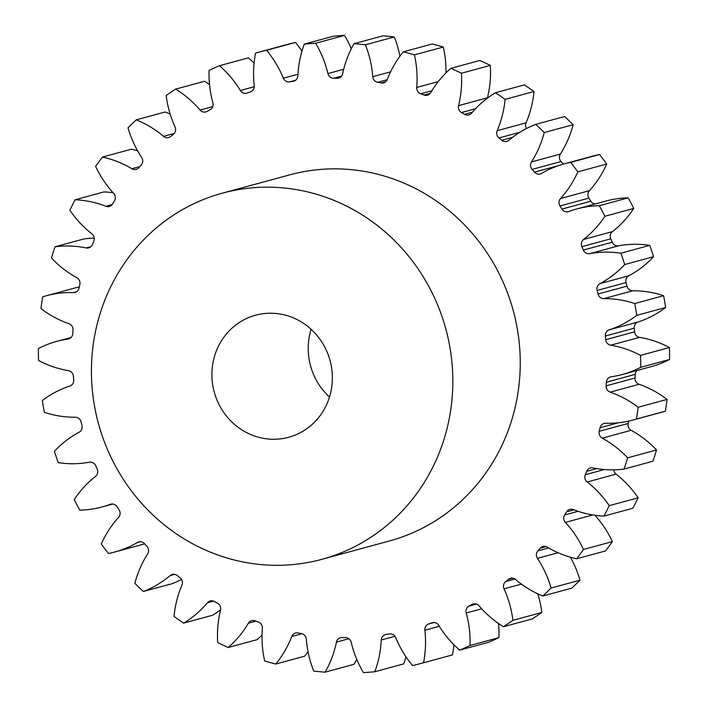 <?xml version="1.0" encoding="UTF-8"?>
<svg xmlns="http://www.w3.org/2000/svg" width="708" height="708" viewBox="0 0 708 708"><rect width="100%" height="100%" fill="white"/><g stroke="black" fill="none" stroke-linecap="round" stroke-linejoin="round"><path stroke-width="1.06" d="M329.494 397.046A63.242 60.003 74.8 0 1 311.077 329.273M325.547 406.843A63.242 60.003 74.8 0 1 288.714 437.27A63.242 60.003 74.8 0 1 225.471 414.791A63.242 60.003 74.8 0 1 218.71 345.654A63.242 60.003 74.8 0 1 255.553 315.219A63.242 60.003 74.8 0 1 318.795 337.698A63.242 60.003 74.8 0 1 325.547 406.843M111.873 284.457A189.717 180.018 74.8 0 1 222.383 193.16A189.717 180.018 74.8 0 1 412.109 260.606A189.717 180.018 74.8 0 1 432.384 468.032A189.717 180.018 74.8 0 1 321.875 559.329A189.717 180.018 74.8 0 1 132.157 491.883A189.717 180.018 74.8 0 1 111.873 284.457M222.383 193.16L289.802 174.841A189.717 180.018 74.8 0 1 479.528 242.286A189.717 180.018 74.8 0 1 499.813 449.713A189.717 180.018 74.8 0 1 389.303 541.009L321.875 559.329M531.46 161.928L560.355 154.078A6.009 5.699 -105.2 0 0 561.01 161.539L532.115 169.389A6.009 5.699 74.8 0 1 531.46 161.928A102.74 97.483 -105.2 0 0 536.514 153.078A102.74 97.483 -105.2 0 0 544.24 132.546A316.202 300.033 74.8 0 0 535.735 124.369A102.74 97.483 -105.2 0 0 508.937 140.29A6.009 5.699 74.8 0 1 501.795 140.255A280.625 266.279 -105.2 0 0 498.981 137.963A6.009 5.699 74.8 0 1 497.166 130.688A102.74 97.483 -105.2 0 0 505.087 99.368L533.982 91.518A316.202 300.033 74.8 0 0 524.345 84.889L495.45 92.739A316.202 300.033 74.8 0 1 505.087 99.368M560.524 198.523L589.419 190.673A6.009 5.699 -105.2 0 0 588.897 198.107L560.001 205.957A6.009 5.699 74.8 0 1 560.524 198.523A102.74 97.483 -105.2 0 0 575.551 176.646A102.74 97.483 -105.2 0 0 577.817 171.867A316.202 300.033 74.8 0 0 570.675 162.371A102.74 97.483 -105.2 0 0 564.232 163.875A102.74 97.483 -105.2 0 0 541.62 173.389A6.009 5.699 74.8 0 1 534.54 172.132A280.625 266.279 -105.2 0 0 532.115 169.389M583.569 239.463L612.455 231.613A6.009 5.699 -105.2 0 0 610.774 238.826L581.879 246.676A6.009 5.699 74.8 0 1 583.569 239.463A102.74 97.483 -105.2 0 0 604.889 216.259A316.202 300.033 74.8 0 0 599.304 205.709A102.74 97.483 -105.2 0 0 576.843 208.94A102.74 97.483 -105.2 0 0 568.781 211.524A6.009 5.699 74.8 0 1 561.975 209.064A280.625 266.279 -105.2 0 0 560.001 205.957M599.95 283.634L628.846 275.784A6.009 5.699 -105.2 0 0 626.031 282.572L597.136 290.43A6.009 5.699 74.8 0 1 599.95 283.634A102.74 97.483 -105.2 0 0 624.721 264.526A316.202 300.033 74.8 0 0 620.854 253.207A102.74 97.483 -105.2 0 0 589.702 253.65A6.009 5.699 74.8 0 1 583.339 250.066A280.625 266.279 -105.2 0 0 581.879 246.676M609.225 329.831L638.12 321.981A6.009 5.699 -105.2 0 0 634.271 328.167L605.375 336.017A6.009 5.699 74.8 0 1 609.225 329.831A102.74 97.483 -105.2 0 0 636.775 315.334A316.202 300.033 74.8 0 0 634.722 303.546A102.74 97.483 -105.2 0 0 603.791 298.626A6.009 5.699 74.8 0 1 598.056 294.006A280.625 266.279 -105.2 0 0 597.136 290.43M636.935 370.514A6.009 5.699 -105.2 0 0 635.253 374.355L606.358 382.205A6.009 5.699 74.8 0 1 611.146 376.798A102.74 97.483 -105.2 0 0 622.323 374.488A102.74 97.483 -105.2 0 0 640.722 367.302A316.202 300.033 74.8 0 0 640.545 355.381A102.74 97.483 -105.2 0 0 610.677 345.212A6.009 5.699 74.8 0 1 605.721 339.69A280.625 266.279 -105.2 0 0 605.375 336.017M599.251 431.296L628.146 423.446A6.009 5.699 -105.2 0 0 631.164 430.305A102.74 97.483 -105.2 0 1 656.52 449.978L627.624 457.828A102.74 97.483 -105.2 0 0 602.269 438.155A6.009 5.699 74.8 0 1 599.251 431.296A280.625 266.279 -105.2 0 0 600.065 427.729A6.009 5.699 74.8 0 1 605.659 423.242A102.74 97.483 -105.2 0 0 632.952 420.048A102.74 97.483 -105.2 0 0 636.457 419.021A316.202 300.033 74.8 0 0 638.156 407.277A102.74 97.483 -105.2 0 0 610.163 392.152A6.009 5.699 74.8 0 1 606.119 385.878A280.625 266.279 -105.2 0 0 606.358 382.205M613.765 469.846A6.009 5.699 -105.2 0 0 616.102 474.121A102.74 97.483 -105.2 0 1 638.129 497.812L609.234 505.662A102.74 97.483 -105.2 0 0 587.206 481.971A6.009 5.699 74.8 0 1 585.304 474.714A280.625 266.279 -105.2 0 0 586.667 471.351A6.009 5.699 74.8 0 1 592.915 467.908A102.74 97.483 -105.2 0 0 624.093 469.068A316.202 300.033 74.8 0 0 627.624 457.828M594.941 515.265A102.74 97.483 -105.2 0 1 612.385 541.611L583.489 549.461A102.74 97.483 -105.2 0 0 565.391 522.398A6.009 5.699 74.8 0 1 564.648 514.946A280.625 266.279 -105.2 0 0 566.524 511.884A6.009 5.699 74.8 0 1 573.259 509.574A102.74 97.483 -105.2 0 0 603.968 516.088A316.202 300.033 74.8 0 0 606.65 510.902A316.202 300.033 74.8 0 0 609.234 505.662M570.409 557.214A102.74 97.483 -105.2 0 1 579.976 580.179L551.081 588.029A102.74 97.483 -105.2 0 0 537.416 558.346A6.009 5.699 74.8 0 1 537.85 550.895A280.625 266.279 -105.2 0 0 540.195 548.213A6.009 5.699 74.8 0 1 547.231 547.107A102.74 97.483 -105.2 0 0 576.631 558.789A316.202 300.033 74.8 0 0 583.489 549.461M537.815 593.826A102.74 97.483 -105.2 0 1 541.806 612.473L512.911 620.332A102.74 97.483 -105.2 0 0 504.043 588.817A6.009 5.699 74.8 0 1 505.645 581.578A280.625 266.279 -105.2 0 0 508.388 579.348A6.009 5.699 74.8 0 1 515.539 579.48A102.74 97.483 -105.2 0 0 542.824 596.012A316.202 300.033 74.8 0 0 551.081 588.029M498.476 623.465A102.74 97.483 -105.2 0 1 498.91 637.616L470.015 645.466A102.74 97.483 -105.2 0 0 466.183 612.995A6.009 5.699 74.8 0 1 468.908 606.163A280.625 266.279 -105.2 0 0 471.979 604.446A6.009 5.699 74.8 0 1 479.042 605.809A102.74 97.483 -105.2 0 0 503.468 626.739A316.202 300.033 74.8 0 0 512.911 620.332M453.934 644.802A102.74 97.483 -105.2 0 1 452.447 654.909L423.552 662.768A102.74 97.483 -105.2 0 0 424.871 630.217A6.009 5.699 74.8 0 1 428.65 623.978A280.625 266.279 -105.2 0 0 431.96 622.819A6.009 5.699 74.8 0 1 438.739 625.368A102.74 97.483 -105.2 0 0 459.651 650.139A316.202 300.033 74.8 0 0 470.015 645.466M406.02 656.882A102.74 97.483 -105.2 0 1 403.702 663.892L374.806 671.742A102.74 97.483 -105.2 0 0 381.231 640.014A6.009 5.699 74.8 0 1 385.957 634.536A280.625 266.279 -105.2 0 0 389.418 633.97A6.009 5.699 74.8 0 1 395.737 637.643A102.74 97.483 -105.2 0 0 412.552 665.564A316.202 300.033 74.8 0 0 422.464 663.06A316.202 300.033 74.8 0 0 423.552 662.768M356.717 659.219A102.74 97.483 -105.2 0 1 356.487 659.67A102.74 97.483 -105.2 0 1 353.991 664.316L325.096 672.166A102.74 97.483 -105.2 0 0 327.592 667.52A102.74 97.483 -105.2 0 0 336.45 642.112A6.009 5.699 74.8 0 1 341.991 637.545A280.625 266.279 -105.2 0 0 345.513 637.589A6.009 5.699 74.8 0 1 351.195 642.28A102.74 97.483 -105.2 0 0 363.461 672.6A316.202 300.033 74.8 0 0 374.806 671.742M308.051 651.803A102.74 97.483 -105.2 0 1 304.67 656.166L275.775 664.015A102.74 97.483 -105.2 0 0 287.607 645.829A102.74 97.483 -105.2 0 0 291.758 636.457A6.009 5.699 74.8 0 1 297.971 632.934A280.625 266.279 -105.2 0 0 301.449 633.58A6.009 5.699 74.8 0 1 306.334 639.165A102.74 97.483 -105.2 0 0 313.724 671.051A316.202 300.033 74.8 0 0 325.096 672.166M560.355 154.078A102.74 97.483 -105.2 0 0 565.409 145.228A102.74 97.483 -105.2 0 0 573.135 124.688L544.24 132.546M589.419 190.673A102.74 97.483 -105.2 0 0 604.446 168.796A102.74 97.483 -105.2 0 0 606.703 164.017L577.817 171.867M638.129 497.812A316.202 300.033 74.8 0 1 635.545 503.052A316.202 300.033 74.8 0 1 632.864 508.238L603.968 516.088M573.135 124.688A316.202 300.033 74.8 0 0 564.63 116.519L535.735 124.369M563.311 164.132A280.625 266.279 -105.2 0 0 561.01 161.539M606.703 164.017A316.202 300.033 74.8 0 0 599.57 154.521A102.74 97.483 -105.2 0 0 593.127 156.026L564.232 163.875M561.975 209.064L590.87 201.214A280.625 266.279 -105.2 0 0 588.897 198.107M590.87 201.214A6.009 5.699 -105.2 0 0 595.101 203.975M612.455 231.613A102.74 97.483 -105.2 0 0 633.784 208.409A316.202 300.033 74.8 0 0 628.2 197.859A102.74 97.483 -105.2 0 0 605.738 201.09L576.843 208.94M583.339 250.066L612.234 242.216A280.625 266.279 -105.2 0 0 610.774 238.826M612.234 242.216A6.009 5.699 -105.2 0 0 618.597 245.8L589.702 253.65M628.846 275.784A102.74 97.483 -105.2 0 0 653.617 256.668A316.202 300.033 74.8 0 0 649.749 245.349A102.74 97.483 -105.2 0 0 618.597 245.8M598.056 294.006L626.952 286.156A280.625 266.279 -105.2 0 0 626.031 282.572M626.952 286.156A6.009 5.699 -105.2 0 0 632.687 290.776L603.791 298.626M638.12 321.981A102.74 97.483 -105.2 0 0 665.67 307.484A316.202 300.033 74.8 0 0 663.617 295.696A102.74 97.483 -105.2 0 0 632.687 290.776M605.721 339.69L634.616 331.84A280.625 266.279 -105.2 0 0 634.271 328.167M634.616 331.84A6.009 5.699 -105.2 0 0 639.572 337.362L610.677 345.212M622.323 374.488L651.218 366.638A102.74 97.483 -105.2 0 0 669.618 359.452A316.202 300.033 74.8 0 0 669.441 347.531A102.74 97.483 -105.2 0 0 639.572 337.362M606.119 385.878L635.014 378.019A280.625 266.279 -105.2 0 0 635.253 374.355M635.014 378.019A6.009 5.699 -105.2 0 0 639.058 384.302L610.163 392.152M632.952 420.048L661.847 412.198A102.74 97.483 -105.2 0 0 665.352 411.171A316.202 300.033 74.8 0 0 667.051 399.427A102.74 97.483 -105.2 0 0 639.058 384.302M628.146 423.446A280.625 266.279 -105.2 0 0 628.686 421.101M656.52 449.978A316.202 300.033 74.8 0 1 652.988 461.218L624.093 469.068M612.385 541.611A316.202 300.033 74.8 0 1 605.526 550.939L576.631 558.789M579.976 580.179A316.202 300.033 74.8 0 1 571.719 588.162L542.824 596.012M541.806 612.473A316.202 300.033 74.8 0 1 532.363 618.889L503.468 626.739M498.91 637.616A316.202 300.033 74.8 0 1 488.547 642.289L459.651 650.139M452.447 654.909A316.202 300.033 74.8 0 1 451.359 655.21L422.464 663.06M220.631 609.809A102.74 97.483 -105.2 0 1 212.55 615.261L183.655 623.111A102.74 97.483 -105.2 0 0 207.471 602.72A6.009 5.699 74.8 0 1 214.489 601.526A280.625 266.279 -105.2 0 0 217.613 603.313A6.009 5.699 74.8 0 1 220.542 610.216A102.74 97.483 -105.2 0 0 217.692 642.607A316.202 300.033 74.8 0 0 228.197 647.51L257.093 639.66A102.74 97.483 -105.2 0 0 262.049 635.058M301.98 51.118A102.74 97.483 -105.2 0 0 295.448 42.436A316.202 300.033 74.8 0 0 285.536 44.94L256.641 52.79A316.202 300.033 74.8 0 0 255.553 53.091A102.74 97.483 -105.2 0 0 254.234 85.633A6.009 5.699 74.8 0 1 250.455 91.872A280.625 266.279 -105.2 0 0 247.145 93.031A6.009 5.699 74.8 0 1 240.366 90.482A102.74 97.483 -105.2 0 0 219.453 65.711A316.202 300.033 74.8 0 0 209.09 70.384A102.74 97.483 -105.2 0 0 212.922 102.855A6.009 5.699 74.8 0 1 210.196 109.687A280.625 266.279 -105.2 0 0 207.125 111.404A6.009 5.699 74.8 0 1 200.063 110.05A102.74 97.483 -105.2 0 0 175.637 89.111A316.202 300.033 74.8 0 0 166.194 95.527A102.74 97.483 -105.2 0 0 175.062 127.033A6.009 5.699 74.8 0 1 173.46 134.272A280.625 266.279 -105.2 0 0 170.716 136.502A6.009 5.699 74.8 0 1 163.566 136.37A102.74 97.483 -105.2 0 0 136.281 119.838A316.202 300.033 74.8 0 0 128.024 127.821A102.74 97.483 -105.2 0 0 141.689 157.512A6.009 5.699 74.8 0 1 141.255 164.955A280.625 266.279 -105.2 0 0 138.91 167.637A6.009 5.699 74.8 0 1 131.874 168.743A102.74 97.483 -105.2 0 0 102.474 157.061A316.202 300.033 74.8 0 0 95.615 166.389A102.74 97.483 -105.2 0 0 113.714 193.452A6.009 5.699 74.8 0 1 114.457 200.904A280.625 266.279 -105.2 0 0 112.581 203.966A6.009 5.699 74.8 0 1 105.846 206.276A102.74 97.483 -105.2 0 0 75.137 199.762A316.202 300.033 74.8 0 0 69.871 210.188A102.74 97.483 -105.2 0 0 91.898 233.879A6.009 5.699 74.8 0 1 93.801 241.136A280.625 266.279 -105.2 0 0 92.438 244.499A6.009 5.699 74.8 0 1 86.19 247.942A102.74 97.483 -105.2 0 0 55.012 246.782A316.202 300.033 74.8 0 0 51.48 258.022A102.74 97.483 -105.2 0 0 76.836 277.695A6.009 5.699 74.8 0 1 79.854 284.554A280.625 266.279 -105.2 0 0 79.039 288.121A6.009 5.699 74.8 0 1 73.446 292.608A102.74 97.483 -105.2 0 0 46.153 295.802A102.74 97.483 -105.2 0 0 42.648 296.829A316.202 300.033 74.8 0 0 40.949 308.573A102.74 97.483 -105.2 0 0 68.942 323.698A6.009 5.699 74.8 0 1 72.986 329.981A280.625 266.279 -105.2 0 0 72.747 333.645A6.009 5.699 74.8 0 1 67.959 339.061A102.74 97.483 -105.2 0 0 56.782 341.362A102.74 97.483 -105.2 0 0 38.382 348.548A316.202 300.033 74.8 0 0 38.559 360.469A102.74 97.483 -105.2 0 0 68.428 370.638A6.009 5.699 74.8 0 1 73.384 376.16A280.625 266.279 -105.2 0 0 73.729 379.833A6.009 5.699 74.8 0 1 69.88 386.019A102.74 97.483 -105.2 0 0 42.33 400.516A316.202 300.033 74.8 0 0 44.383 412.304A102.74 97.483 -105.2 0 0 75.313 417.224A6.009 5.699 74.8 0 1 81.048 421.844A280.625 266.279 -105.2 0 0 81.969 425.428A6.009 5.699 74.8 0 1 79.154 432.216A102.74 97.483 -105.2 0 0 54.383 451.332A316.202 300.033 74.8 0 0 58.251 462.651A102.74 97.483 -105.2 0 0 89.403 462.2A6.009 5.699 74.8 0 1 95.766 465.784A280.625 266.279 -105.2 0 0 97.226 469.174A6.009 5.699 74.8 0 1 95.545 476.387A102.74 97.483 -105.2 0 0 74.216 499.591A316.202 300.033 74.8 0 0 79.8 510.141A102.74 97.483 -105.2 0 0 102.262 506.91A102.74 97.483 -105.2 0 0 110.324 504.326A6.009 5.699 74.8 0 1 117.13 506.786A280.625 266.279 -105.2 0 0 119.103 509.893A6.009 5.699 74.8 0 1 118.581 517.327A102.74 97.483 -105.2 0 0 101.297 543.983A316.202 300.033 74.8 0 0 108.43 553.479A102.74 97.483 -105.2 0 0 114.873 551.975A102.74 97.483 -105.2 0 0 137.485 542.461A6.009 5.699 74.8 0 1 144.565 543.726A280.625 266.279 -105.2 0 0 146.99 546.461A6.009 5.699 74.8 0 1 147.645 553.922A102.74 97.483 -105.2 0 0 134.865 583.312A316.202 300.033 74.8 0 0 143.37 591.481L172.265 583.631A102.74 97.483 -105.2 0 0 181.513 579.471M114.873 551.975L143.768 544.125A102.74 97.483 -105.2 0 0 144.689 543.868M79.314 286.899A102.74 97.483 -105.2 0 0 75.048 287.952L46.153 295.802M94.235 238.154A102.74 97.483 -105.2 0 0 83.907 238.932L55.012 246.782M113.059 192.735A102.74 97.483 -105.2 0 0 104.032 191.912L75.137 199.762M137.591 150.786A102.74 97.483 -105.2 0 0 131.369 149.211L102.474 157.061M170.186 114.174A102.74 97.483 -105.2 0 0 165.176 111.988L136.281 119.838M209.524 84.535A102.74 97.483 -105.2 0 0 204.532 81.261L175.637 89.111M254.066 63.198A102.74 97.483 -105.2 0 0 248.349 57.861L219.453 65.711M315.644 43.25A316.202 300.033 74.8 0 0 304.298 44.108L333.194 36.258A316.202 300.033 74.8 0 1 344.539 35.4L315.644 43.25A102.74 97.483 -105.2 0 1 327.91 73.57L343.681 69.287M351.283 48.781A102.74 97.483 -105.2 0 0 344.539 35.4M365.381 44.799A316.202 300.033 74.8 0 0 354.009 43.684L382.904 35.834A316.202 300.033 74.8 0 1 394.276 36.949L365.381 44.799A102.74 97.483 -105.2 0 1 372.771 76.685L390.604 71.844M399.949 56.197A102.74 97.483 -105.2 0 0 394.276 36.949M414.419 54.888A316.202 300.033 74.8 0 0 403.33 51.834L432.225 43.985A316.202 300.033 74.8 0 1 443.314 47.038L414.419 54.888A102.74 97.483 -105.2 0 1 416.72 87.473L438.243 81.624M445.952 72.942A102.74 97.483 -105.2 0 0 443.314 47.038M461.412 73.243A316.202 300.033 74.8 0 0 450.908 68.34L479.803 60.49A316.202 300.033 74.8 0 1 490.308 65.393L461.412 73.243A102.74 97.483 -105.2 0 1 458.563 105.642L487.458 97.784A102.74 97.483 -105.2 0 0 490.308 65.393M497.166 130.688L526.053 122.838A102.74 97.483 -105.2 0 0 533.982 91.518M526.053 122.838A6.009 5.699 -105.2 0 0 526.486 128.529M495.45 92.739A102.74 97.483 -105.2 0 0 471.634 113.13A6.009 5.699 74.8 0 1 464.616 114.324A280.625 266.279 -105.2 0 0 461.492 112.537A6.009 5.699 74.8 0 1 458.563 105.642M450.908 68.34A102.74 97.483 -105.2 0 0 430.738 92.642A6.009 5.699 74.8 0 1 424.03 95.04A280.625 266.279 -105.2 0 0 420.685 93.801A6.009 5.699 74.8 0 1 416.72 87.473M403.33 51.834A102.74 97.483 -105.2 0 0 387.347 79.393A6.009 5.699 74.8 0 1 381.134 82.916A280.625 266.279 -105.2 0 0 377.656 82.27A6.009 5.699 74.8 0 1 372.771 76.685M354.009 43.684A102.74 97.483 -105.2 0 0 342.654 73.738A6.009 5.699 74.8 0 1 337.114 78.305A280.625 266.279 -105.2 0 0 333.592 78.261A6.009 5.699 74.8 0 1 327.91 73.57M304.298 44.108A102.74 97.483 -105.2 0 0 297.873 75.836A6.009 5.699 74.8 0 1 293.147 81.314A280.625 266.279 -105.2 0 0 289.687 81.88A6.009 5.699 74.8 0 1 283.368 78.207A102.74 97.483 -105.2 0 0 266.553 50.286A316.202 300.033 74.8 0 0 256.641 52.79M143.37 591.481A102.74 97.483 -105.2 0 0 170.168 575.56A6.009 5.699 74.8 0 1 177.31 575.595A280.625 266.279 -105.2 0 0 180.124 577.887A6.009 5.699 74.8 0 1 181.947 585.162A102.74 97.483 -105.2 0 0 174.018 616.482A316.202 300.033 74.8 0 0 183.655 623.111M228.197 647.51A102.74 97.483 -105.2 0 0 248.366 623.208A6.009 5.699 74.8 0 1 255.075 620.819A280.625 266.279 -105.2 0 0 258.42 622.049A6.009 5.699 74.8 0 1 262.385 628.377A102.74 97.483 -105.2 0 0 264.686 660.962A316.202 300.033 74.8 0 0 275.775 664.015M599.57 154.521L570.675 162.371M628.2 197.859L599.304 205.709M633.784 208.409L604.889 216.259M649.749 245.349L620.854 253.207M653.617 256.668L624.721 264.526M663.617 295.696L634.722 303.546M665.67 307.484L636.775 315.334M669.441 347.531L640.545 355.381M669.618 359.452L640.722 367.302M667.051 399.427L638.156 407.277M665.352 411.171L636.457 419.021M295.448 42.436L266.553 50.286M564.648 514.946L578.047 511.309M537.85 550.895L548.673 547.957M505.645 581.578L514.964 579.047M468.908 606.163L476.581 604.083M428.65 623.978L434.048 622.509M464.616 114.324L472.422 112.2M475.581 108.705L461.492 112.537M424.03 95.04L430.243 93.35M431.862 90.766L420.685 93.801M381.134 82.916L385.772 81.659M387.232 79.677L377.656 82.27M337.114 78.305L340.044 77.508M341.601 76.083L333.592 78.261M293.147 81.314L294.298 81.004M295.59 80.278L289.687 81.88M283.368 78.207L297.962 74.252M240.366 90.482L254.261 86.703M200.063 110.05L212.798 106.589M163.566 136.37L174.274 133.467M131.874 168.743L139.83 166.584M105.846 206.276L112.174 204.55M86.19 247.942L90.951 246.649M73.446 292.608L76.508 291.776M67.959 339.061L69.242 338.707M111.271 504.069L110.324 504.326M140.237 541.717L137.485 542.461M174.628 574.347L170.168 575.56M213.524 601.074L207.471 602.72M255.96 621.146L248.366 623.208M301.953 633.695L291.758 636.457M348.885 638.731L336.45 642.112M394.967 636.28L381.231 640.014M439.314 626.297L424.871 630.217M432.774 622.597L431.96 622.819M481.688 608.792L466.183 612.995M474.59 603.738L471.979 604.446M521.407 584.1L504.043 588.817M512.725 578.17L508.388 579.348M558.081 552.727L537.416 558.346M546.134 546.594L540.195 548.213M592.835 514.946L565.391 522.398M573.984 509.857L566.524 511.884M616.102 474.121L587.206 481.971M585.304 474.714L604.313 469.546M596.738 468.616L586.667 471.351M631.164 430.305L602.269 438.155M618.261 422.791L600.065 427.729M534.54 172.132L558.789 165.539M501.795 140.255L512.645 137.308M519.92 132.272L498.981 137.963M71.066 337.486L56.782 341.362M112.899 504.025L102.262 506.91"/></g></svg>
